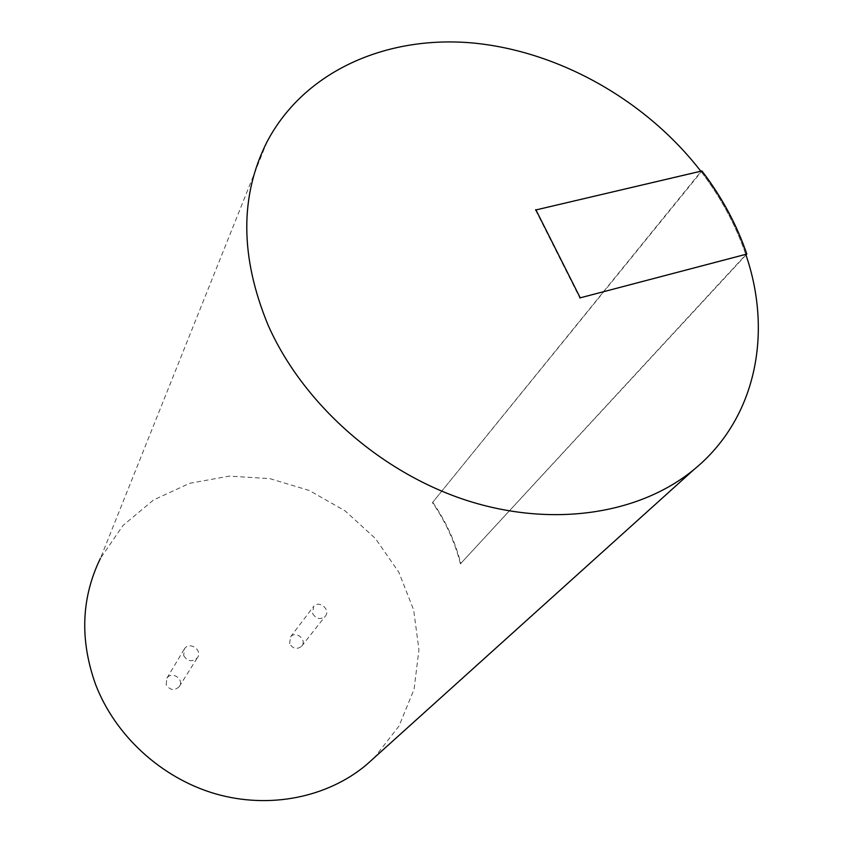 <?xml version="1.0" encoding="UTF-8"?>
<svg xmlns="http://www.w3.org/2000/svg" width="843" height="843" viewBox="0 0 843 843"><rect width="100%" height="100%" fill="white"/><g stroke="black" fill="none" stroke-linecap="round" stroke-linejoin="round"><path stroke-width="0.63" stroke-dasharray="4.21 3.16" d="M312.627 613.63C316.188 619.015 320.361 619.942 325.124 616.391C331.257 609.91 318.991 599.542 313.522 606.57L312.627 613.63M289.623 643.704L290.519 636.918C295.809 630.132 307.495 640.037 301.583 646.296C296.989 649.721 293.006 648.868 289.623 643.704M183.69 655.664C187.641 661.544 192.172 662.282 197.304 657.877C203.226 650.385 189.58 640.87 184.406 648.889L183.69 655.664M166.176 684.685L166.893 678.183C171.867 670.47 184.859 679.532 179.159 686.739C174.248 690.986 169.917 690.301 166.176 684.685M745.76 254.344C735.686 224.902 720.702 197.188 700.796 171.203M267.031 141.814L100.412 558.372L123.057 525.421L153.531 499.973L189.696 483.313L229.243 476.137L269.813 478.624L309.118 490.426L344.987 510.784L375.451 538.551L398.813 572.207L413.66 609.974L418.939 649.732L414.082 689.216L399.055 725.981L374.418 757.583M745.844 254.607L579.784 297.948L535.526 210.033L701.028 171.477L432.459 502.618L701.924 170.939M745.971 254.986L460.436 563.83L745.865 254.649M432.88 502.481C445.958 521.438 455.283 541.838 460.858 563.693M701.018 171.477C720.891 197.462 735.855 225.165 745.897 254.597M460.426 563.83C454.862 541.975 445.536 521.575 432.448 502.618M301.583 646.296L325.124 616.391M290.519 636.918L313.522 606.57M179.159 686.739L197.304 657.877M166.893 678.183L184.406 648.889"/><path stroke-width="1.26" d="M700.796 171.203C646.075 100.38 558.898 51.044 472.438 42.951C386.22 35.28 304.249 71.107 267.031 141.814C239.707 195.924 240.034 256.957 268 324.913C302.374 403.007 379.54 471.859 465.726 500.099C552.007 528.182 639.848 514.335 694.274 469.288C756.097 418.592 772.957 333.017 745.76 254.344M374.418 757.583L366.178 765.012C327.232 797.52 269.423 809.375 215.387 793.8C161.424 778.068 115.133 735.602 95.565 684.4C79.663 639.763 81.276 597.75 100.412 558.372M579.784 297.948L746.824 254.07C736.761 224.638 721.787 196.935 701.924 170.939L535.526 210.033M746.824 254.07L745.971 254.986M535.811 209.633L580.089 297.568M366.178 765.012L694.274 469.288"/></g></svg>
